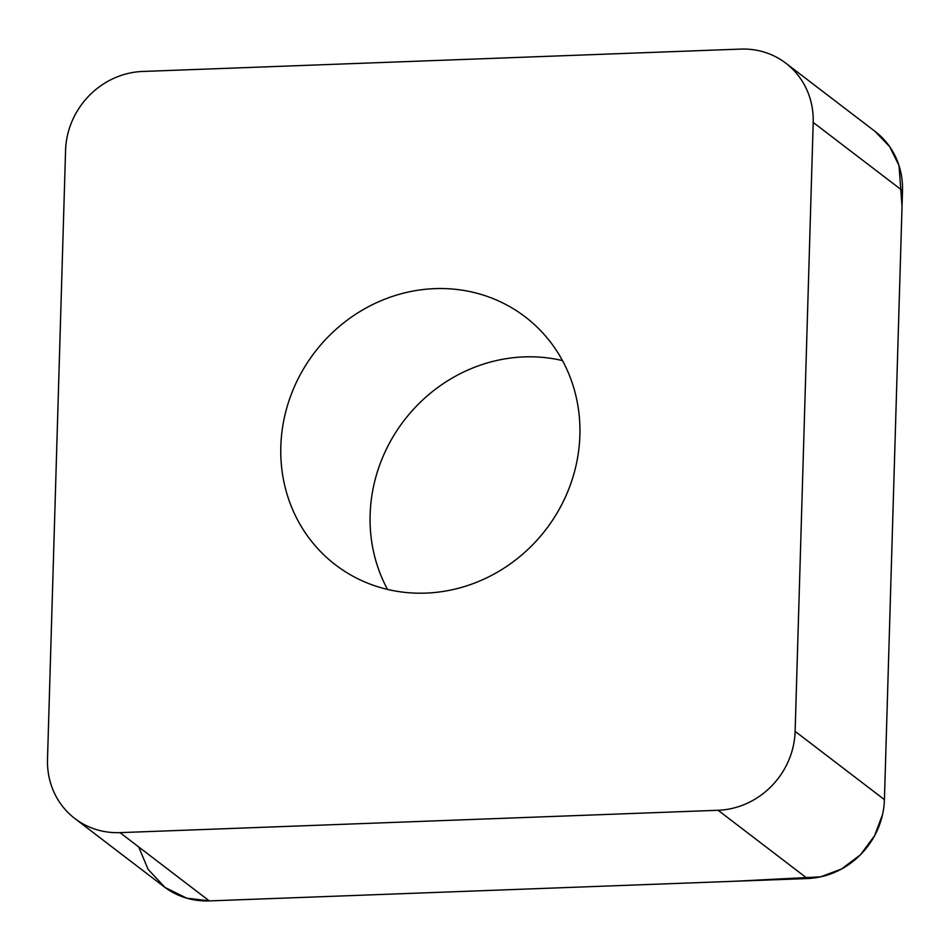 <?xml version="1.0" encoding="UTF-8"?>
<svg xmlns="http://www.w3.org/2000/svg" width="950" height="950" viewBox="0 0 950 950"><rect width="100%" height="100%" fill="white"/><g stroke="black" fill="none" stroke-linecap="round" stroke-linejoin="round"><path stroke-width="1.43" d="M532.891 544.564A156.121 145.647 127.4 0 1 335.54 564.894A156.121 145.647 127.4 0 1 314.64 352.414A156.121 145.647 127.4 0 1 525.16 316.837A156.121 145.647 127.4 0 1 532.891 544.564M740.703 49.091L142.595 71.464A78.054 72.829 -52.6 0 0 65.574 150.373L47.5 759.323A78.054 72.829 -52.6 0 0 74.86 818.532A78.054 72.829 -52.6 0 0 120.009 832.639L718.105 810.279A78.054 72.829 -52.6 0 0 795.126 731.357L813.2 122.419A78.054 72.829 -52.6 0 0 785.84 63.199A78.054 72.829 -52.6 0 0 740.703 49.091M785.84 63.199L875.14 131.468A78.054 72.829 127.4 0 1 902.5 190.677L884.426 799.627A78.054 72.829 127.4 0 1 807.405 878.536L209.297 900.909A78.054 72.829 127.4 0 1 164.16 886.801L74.86 818.532M387.529 589.416A156.121 145.647 127.4 0 1 403.94 420.672A156.121 145.647 127.4 0 1 562.471 360.584M138.7 846.925L148.105 869.345L165.015 887.454L186.711 898.166L209.582 900.897L734.018 881.279L820.622 876.85L841.439 869.048L860.367 854.846L874.594 835.727L882.55 814.53M795.126 731.357L884.426 799.627L902.037 206.34L898.997 165.526L889.663 146.632L874.891 131.266M902.5 190.677L813.2 122.419M120.009 832.639L209.297 900.909M807.405 878.536L718.105 810.279"/></g></svg>
